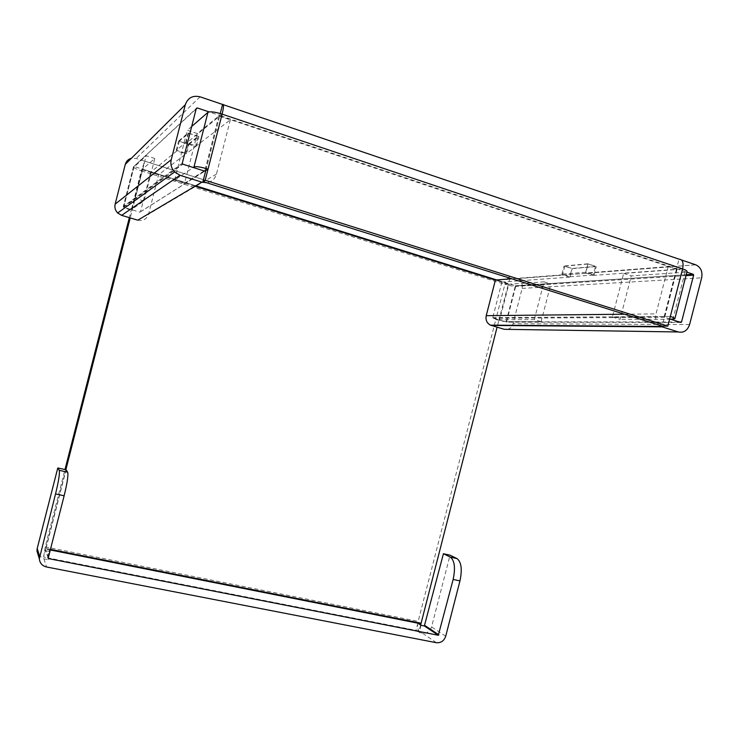 <?xml version="1.0" encoding="UTF-8"?>
<svg xmlns="http://www.w3.org/2000/svg" width="739" height="739" viewBox="0 0 739 739"><rect width="100%" height="100%" fill="white"/><g stroke="black" fill="none" stroke-linecap="round" stroke-linejoin="round"><path stroke-width="0.55" stroke-dasharray="3.69 2.77" d="M588.087 263.989L595.486 266.409L571.968 268.46L564.799 266.132L588.087 263.989L585.759 273.014L593.168 275.416L595.486 266.409M564.799 266.132L562.564 274.816L569.741 277.125L571.968 268.46M593.168 275.416L676.379 269.338L668.222 266.603L585.759 273.014M495.407 280.044L501.91 282.076L569.741 277.125M562.564 274.816L511.822 278.769M587.893 263.805L564.042 266.003L572.171 268.636L596.281 266.548L587.893 263.805L585.713 272.266L594.101 274.991L570.074 276.755L561.945 274.141L585.713 272.266M561.945 274.141L564.042 266.003M570.074 276.755L572.171 268.636M594.101 274.991L596.281 266.548M198.089 136.355L188.648 133.26L179.318 141.186L188.39 144.133L198.089 136.355L195.493 146.525L186.034 143.468L188.648 133.26M179.318 141.186L176.815 150.959L185.895 153.878L188.39 144.133M195.493 146.525L230.346 119.829L219.557 116.217L186.034 143.468M176.815 150.959L150.617 172.261L158.626 174.755L185.895 153.878M188.87 144.419L198.846 136.456L188.131 132.946L178.598 141.084L188.87 144.419L186.542 153.546L176.251 150.248L185.683 142.525L196.408 145.999L186.542 153.546M196.408 145.999L198.846 136.456M185.683 142.525L188.131 132.946M176.251 150.248L178.598 141.084M66.094 469.81L45.569 550.121L45.984 550.767L49.883 551.543M421.008 625.296L419.152 632.519L422.496 633.175C426.93 633.563 429.959 631.466 431.585 626.894L450.042 555.192M38.169 554.906L43.924 558.841L48.09 559.654L47.462 557.806L419.115 630.967L420.639 625.046M417.858 623.18L416.011 630.358L419.152 632.519M45.652 549.049L43.61 557.049L47.462 557.806L49.513 549.816L45.652 549.049L45.753 548.412L65.854 469.764M50.15 551.599L48.09 559.654M50.289 549.964L49.513 549.816L49.984 551.146M43.61 557.049L45.227 546.86L64.977 469.57M534.315 319.618L544.043 281.836L508.82 284.238L499.693 319.71L534.315 319.618L541.124 321.687L506.169 321.65L495.804 319.59L418.135 621.36C417.119 626.072 417.452 629.277 419.115 630.967M508.82 284.238L504.876 284.339L495.804 319.59L499.047 319.581L497.088 327.192M131.921 209.202L142.045 169.573L154.811 158.488L143.948 201.017L131.912 209.211L132.383 209.414L131.256 210.172L129.343 217.654M142.045 169.573L142.498 169.813L130.212 217.913M659.031 325.086C656.056 322.13 655.05 318.398 656.01 313.89L668.222 266.603M676.379 269.338L664.204 316.495L664.527 317.29L669.682 318.925M501.91 282.076L492.765 317.622L493.07 318.241L506.039 322.13L506.594 321.779L515.702 286.39L515.416 285.781L496.728 279.942L508.515 283.619L510.353 276.432C508.09 277.088 506.261 279.73 504.876 284.339C509.236 285.623 512.7 286.261 515.277 286.252L550.841 283.988L541.124 321.687M230.346 119.829L216.462 174.081C214.92 179.106 211.585 181.979 206.467 182.681M137.796 220.176C143.126 221.201 146.71 219.215 148.539 214.199L158.626 174.755M150.617 172.261L140.521 211.788L139.847 212.158L123.681 207.308L123.274 206.606L133.426 166.885L196.186 108.892M219.557 116.217L205.664 170.506M664.749 316.671L676.924 269.523L623.642 273.393L612.4 317.003L670.319 316.458M676.924 269.523L662.116 326.056M507.711 329.363C510.4 328.532 512.173 326.656 513.042 323.719L522.131 288.395C522.916 283.674 521.309 280.423 517.318 278.621L144.77 161.176L142.719 169.213L134.101 166.515M154.811 158.488L146.174 155.744L133.888 167.171C134.101 168.076 136.576 169.296 141.306 170.838L144.761 161.185L136.161 158.46L131.403 158.285M142.719 169.213L195.78 185.803L142.719 169.213L141.306 170.838L131.256 210.172C126.517 208.694 124.004 207.594 123.746 206.865L135.283 198.385L146.174 155.744M143.948 201.017L135.283 198.385M544.043 281.836L550.841 283.988M499.693 319.71L499.047 319.581L508.515 283.619M144.761 161.185L510.353 276.432M204.075 170.94L184.574 183.309L197.304 133.547L218.836 115.977L219.714 116.088L222.106 114.139M197.304 133.547L187.318 130.267L174.552 180.177L193.202 167.485M191.687 126.471L187.318 130.267M184.574 183.309L174.552 180.177M623.642 273.393L631.282 275.896L685.035 272.238L687.048 271.536M612.4 317.003L620.067 319.396L631.282 275.896M670.753 319.266L620.067 319.396M682.605 268.885L676.767 269.31L676.545 268.7L686.882 272.174M220.24 113.547L219.742 115.478L209.082 111.903M205.784 170.543L219.742 115.478L676.545 268.7L679.012 259.14L681.534 259.989M48.238 557.963L45.569 550.121M445.719 636.205L431.585 626.894M436.389 642.708L422.496 633.175M43.924 558.841L46.539 566.979M48.331 557.622L45.984 550.767M45.227 546.86L418.135 621.36M50.446 549.345L45.753 548.412M624.501 314.223L656.01 313.89M664.204 316.495L492.765 317.622M664.583 317.308L493.07 318.241M216.462 174.081L148.539 214.199M140.521 211.788L204.795 171.162M139.847 212.158L204.721 171.143M689.589 324.569L513.042 323.719M680.831 322.472L506.039 322.13M506.594 321.779L679.372 322.01M123.681 207.308L182.838 164.187M182.293 163.217L123.274 206.606M522.131 288.395L701.662 277.818M517.245 278.603L695.722 264.802M685.995 275.61L515.702 286.39M686.217 274.769L515.397 285.781L686.208 274.769M200.066 96.818L136.161 158.46M133.426 166.885L196.306 108.421M133.962 167.051L123.819 206.772M506.169 321.65L515.277 286.252M508.173 284.118L495.379 280.118M195.041 186.237L142.498 169.813M141.306 170.838L504.876 284.339M218.836 115.977L204.906 170.413M685.035 272.238L672.896 319.257M222.568 104.448L223.4 104.726M219.714 116.088L676.767 269.31M48.229 558.13L45.55 550.287M664.527 317.29L493.024 318.223M123.459 207.179L182.542 164.012M695.815 264.83L517.318 278.621M123.746 206.865L133.888 167.171M131.912 209.211L142.036 169.582M664.869 316.643L677.044 269.476"/><path stroke-width="1.11" d="M511.822 278.769L495.407 280.044L486.234 315.664C485.458 320.015 486.853 323.174 490.41 325.142L504.192 329.308L507.711 329.363M453.155 579.431L459.963 580.9C462.365 569.372 461.367 561.926 456.979 558.564L450.273 557.077C454.614 560.43 455.575 567.885 453.155 579.431L438.301 635.272L48.672 558.638L48.331 557.622M459.963 580.9L445.719 636.205C444.047 640.925 440.934 643.087 436.389 642.708L46.539 566.979C42.188 565.862 39.786 563.127 39.333 558.786L55.536 493.938L64.136 495.786C67.258 482.918 68.441 475.057 67.683 472.212L59.24 470.337C59.914 473.172 58.677 481.043 55.536 493.938M450.273 557.077L443.418 553.723L424.352 625.961L421.008 625.296L417.858 623.18L50.289 549.964M64.136 495.786L48.238 557.963L48.672 558.638M59.24 470.337L57.781 467.963L66.094 469.81L67.683 472.212M443.418 553.723L450.042 555.192L456.979 558.564M57.781 467.963L37.218 548.458L36.959 550.897L38.169 554.906M420.639 625.046L420.953 623.799L417.858 623.18M420.953 623.799L497.088 327.192M64.977 469.57L129.343 217.654M65.854 469.764L130.212 217.913M681.534 259.989L695.815 264.83C700.784 267.241 702.734 271.564 701.662 277.818L689.589 324.569C687.492 330.536 683.76 333.003 678.374 331.977L662.116 326.86L659.031 325.086M206.467 182.681L201.895 182.173L180.002 175.291L174.626 171.965C171.374 168.39 170.247 164.298 171.245 159.698L185.295 104.735C187.863 97.77 192.787 95.128 200.066 96.818L222.568 104.448C223.945 103.829 223.797 107.053 222.106 114.139C214.864 111.885 210.153 111.284 207.964 112.328L191.687 126.471M205.664 170.506L204.721 171.143L182.838 164.187L182.293 163.217L196.306 108.421L197.221 107.931L209.082 111.903M670.753 319.266L674.846 318.795C674.873 318.232 673.368 317.447 670.319 316.458L667.834 326.093L205.193 180.251L202.957 181.582L662.116 326.056L667.834 326.093M193.202 167.485L193.997 166.94C196.103 166.22 200.786 166.94 208.047 169.111L205.784 170.543L202.957 181.582M674.846 318.795L687.048 271.536C687.113 270.816 685.635 269.929 682.605 268.885L222.106 114.139L205.193 180.251M669.682 318.925L680.831 322.472L681.534 322.01L693.644 275.13L693.265 274.308L686.217 274.769L693.284 274.317L686.882 272.174M131.403 158.285C128.263 159.162 126.23 161.185 125.307 164.344L115.136 204.158C114.416 207.483 115.256 210.43 117.658 212.989L121.621 215.354L137.796 220.176L201.895 182.173M204.075 170.94L205.784 170.543M222.568 104.448L220.24 113.547M670.319 316.458L682.605 268.885C683.824 262.678 682.624 259.426 679.012 259.14L223.4 104.726M424.925 625.563L438.883 634.866M424.352 625.961L438.301 635.272M37.218 548.458L39.61 556.264M420.897 623.199L50.446 549.345M486.234 315.664L624.501 314.223M491.223 325.437L662.116 326.86M204.795 171.162L205.627 170.644M504.192 329.308L678.374 331.977M679.372 322.01L681.534 322.01M180.002 175.291L121.621 215.354M115.136 204.158L171.245 159.698M693.644 275.13L685.995 275.61M185.295 104.735L125.307 164.344M196.186 108.892L197.221 107.931M195.78 185.803L496.737 279.942L195.77 185.803M495.379 280.118L195.041 186.237M193.997 166.94L207.964 112.328M39.333 558.786L36.959 550.897M661.1 326.462L490.41 325.142M117.658 212.989L174.626 171.965"/></g></svg>
